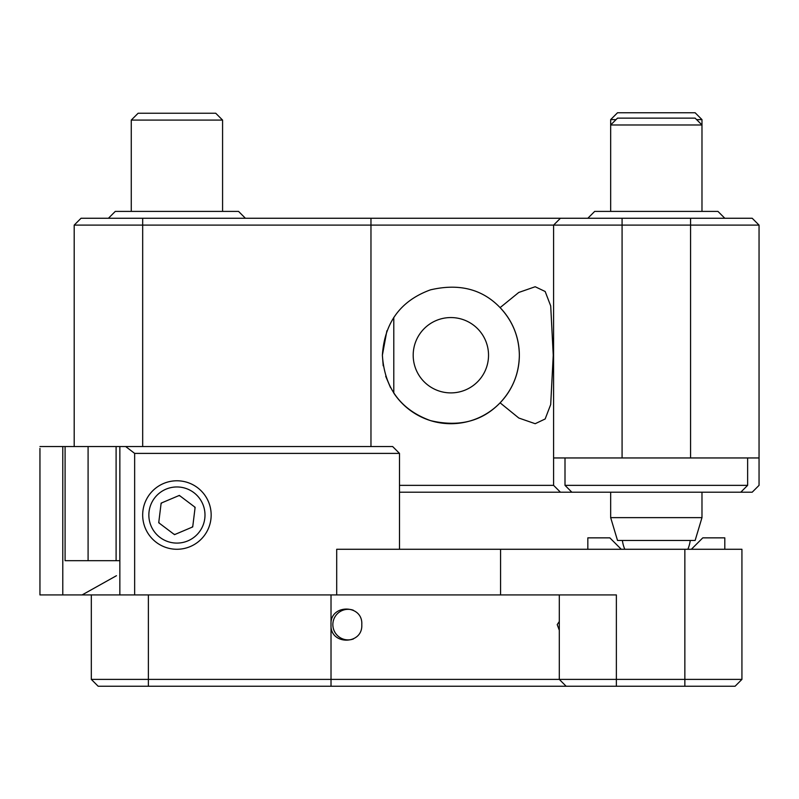 <?xml version="1.0" encoding="UTF-8"?>
<svg xmlns="http://www.w3.org/2000/svg" width="799" height="799" viewBox="0 0 799 799"><rect width="100%" height="100%" fill="white"/><g stroke="black" fill="none" stroke-linecap="round" stroke-linejoin="round"><path stroke-width="1.2" d="M450.866 392.898A37.663 37.663 0 0 0 488.529 355.225A37.663 37.663 0 0 0 450.866 317.563A37.663 37.663 0 0 0 413.193 355.225A37.663 37.663 0 0 0 450.866 392.898M386.896 330.766L382.381 355.225C384.539 322.556 400.559 300.764 430.411 289.867C459.075 283.166 482.306 289.078 500.104 307.625C512.658 321.008 519.07 336.878 519.35 355.225C519.07 373.582 512.658 389.443 500.104 402.826L518.811 418.027L535.19 423.71L545.158 418.976L550.701 404.534L553.238 355.225L550.711 305.957L545.168 291.495L535.19 286.741L518.751 292.464L500.104 307.625A68.484 68.484 0 0 1 470.631 420.793A68.484 68.484 0 0 1 393.797 393.088M500.104 402.826C482.206 421.373 459.016 427.305 430.521 420.624C400.609 409.757 384.559 387.964 382.381 355.225L383.2 365.812M385.687 376.259L390.481 387.535M393.797 393.078L393.797 317.373M622.081 457.957L553.597 457.957L553.597 225.108L560.439 218.257L622.081 218.257L622.081 457.957L759.05 457.957L759.05 225.108L74.197 225.108L74.197 446.541M741.742 491.245L741.742 492.204L752.199 492.204L759.05 485.353L759.05 457.957M570.905 491.245L570.905 492.204L399.5 492.204M741.742 492.204L570.905 492.204M553.597 457.957L553.597 485.353L560.439 492.204M399.5 485.353L553.597 485.353M622.081 218.257L752.199 218.257L759.05 225.108M560.439 218.257L81.039 218.257L74.197 225.108M399.5 453.393L134.651 453.393L125.683 446.541L392.649 446.541L399.5 453.393L399.5 549.273M39.95 446.541L62.781 446.541L62.781 594.925L39.95 594.925L39.95 448.419M91.316 679.39L741.931 679.39L735.08 686.241L98.167 686.241L91.316 679.39L91.316 594.925M684.853 686.241L684.853 549.273L741.931 549.273L741.931 679.39M331.016 594.925L331.016 624.608C329.637 645.372 363.056 645.272 361.787 624.618C363.146 604.004 329.677 603.794 331.016 624.608L331.016 686.241M559.3 621.552L557.213 624.608L559.3 630.251M566.151 686.241L559.3 679.39L559.3 594.925M684.853 549.273L500.574 549.273L500.574 594.925L616.369 594.925L616.369 686.241M500.574 594.925L336.699 594.925L336.699 549.273L500.574 549.273M116.105 560.688L116.105 446.541L65.089 446.541L65.089 560.688L119.85 560.688M116.105 446.541L125.683 446.541M134.651 453.393L134.651 594.925L336.699 594.925M134.651 594.925L119.85 594.925L119.85 446.541M65.089 446.541L62.781 446.541M119.85 594.925L82.107 594.925L116.454 575.709M82.107 594.925L62.781 594.925M587.834 549.273L587.834 537.857L609.857 537.857L621.262 549.273M691.375 549.273L702.79 537.857L691.375 549.273M724.803 549.273L724.803 537.857L702.79 537.857M616.039 119.61L610.666 119.61L617.517 112.759L695.13 112.759L701.981 119.61L696.598 119.61M565.003 457.957L565.003 485.353L747.634 485.353L740.783 492.204M587.834 218.257L594.686 211.405L717.961 211.405L724.803 218.257M610.666 211.405L610.666 124.984L617.517 118.132L695.13 118.132L701.981 124.984L610.666 124.984L610.666 119.61M701.981 517.632L695.13 540.464L617.517 540.464L610.666 517.632L701.981 517.632L701.981 492.204M131.266 120.09L138.117 113.248L215.73 113.248L222.581 120.09L131.266 120.09L131.266 211.405M108.434 218.257L115.286 211.405L238.561 211.405L245.403 218.257M178.646 495.7A19.406 19.406 0 0 1 179.935 495.859M194.517 506.856A19.406 19.406 0 0 1 195.026 508.054M192.799 526.181A19.406 19.406 0 0 1 192.01 527.22M175.201 534.351A19.406 19.406 0 0 1 174.552 534.291A19.406 19.406 0 0 1 173.902 534.191M159.321 523.195A19.406 19.406 0 0 1 158.811 521.997M161.048 503.869A19.406 19.406 0 0 1 161.827 502.831M173.493 542.881A28.065 28.065 0 0 0 204.784 518.461A28.065 28.065 0 0 0 180.354 487.17A28.065 28.065 0 0 0 149.063 511.6A28.065 28.065 0 0 0 173.493 542.881M172.734 549.013A34.247 34.247 0 0 0 210.906 519.21A34.247 34.247 0 0 0 181.103 481.038A34.247 34.247 0 0 0 142.931 510.841A34.247 34.247 0 0 0 172.734 549.013M192.709 526.931L195.126 507.305L179.336 495.41L161.138 503.12L158.721 522.746L174.502 534.651L192.709 526.931M353.428 638.95A15.291 15.291 0 0 1 334.451 617.787A15.291 15.291 0 0 1 353.328 610.226M690.566 457.957L690.566 218.257M142.681 218.257L142.681 446.541M370.966 446.541L370.966 218.257M148.384 594.925L148.384 686.241M88.09 446.541L88.09 560.688M701.981 211.405L701.981 119.61M747.634 457.957L747.634 485.353M571.854 492.204L565.003 485.353M610.666 517.632L610.666 492.204M687.849 549.273A34.247 34.247 0 0 0 690.256 540.464M622.381 540.464A34.247 34.247 0 0 0 624.798 549.273M222.581 211.405L222.581 120.09"/></g></svg>
